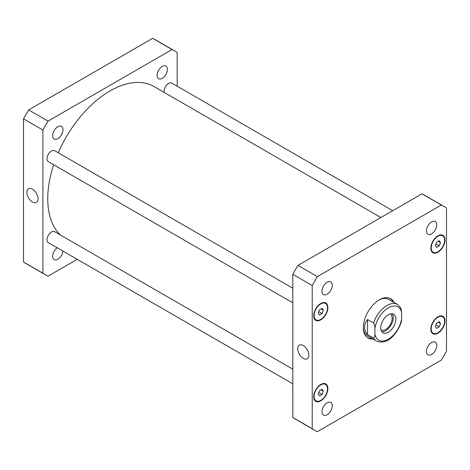 <?xml version="1.0" encoding="UTF-8"?>
<svg xmlns="http://www.w3.org/2000/svg" width="470" height="470" viewBox="0 0 470 470"><rect width="100%" height="100%" fill="white"/><g stroke="black" fill="none" stroke-linecap="round" stroke-linejoin="round"><path stroke-width="0.7" d="M32.454 202.03A7.884 4.553 60 0 1 27.301 195.079A7.884 4.553 60 0 1 28.511 188.758A7.884 4.553 60 0 1 36.396 193.311A7.884 4.553 60 0 1 36.396 202.417A7.884 4.553 60 0 1 32.454 202.03M303.262 358.381A7.884 4.553 60 0 1 298.109 351.431A7.884 4.553 60 0 1 299.32 345.109A7.884 4.553 60 0 1 307.204 349.662A7.884 4.553 60 0 1 307.204 358.769A7.884 4.553 60 0 1 303.262 358.381M381.822 331.732A10.681 6.169 120 0 0 391.04 325.087A10.681 6.169 120 0 0 392.186 313.79M380.964 329.799A9.124 5.27 120 0 0 381.135 329.905A9.124 5.27 120 0 0 388.167 327.461A9.124 5.27 120 0 0 392.15 318.278A9.124 5.27 120 0 0 390.259 314.107A9.124 5.27 120 0 0 390.082 314.013M380.759 327.872A10.681 6.169 -60 0 1 385.418 317.121A10.681 6.169 -60 0 1 393.649 314.26A10.681 6.169 -60 0 1 393.649 326.597A10.681 6.169 -60 0 1 382.968 332.766A10.681 6.169 -60 0 1 380.759 327.872M367.569 334.552C363.615 329.546 363.615 324.541 367.569 319.535L373.538 322.978C374.725 324.952 375.172 326.944 374.884 328.947L374.884 333.582C375.172 335.927 374.725 337.401 373.538 338.001L367.569 334.552L367.569 319.535M373.538 338.001A21.103 12.185 120 0 0 376.417 341.009C387.65 345.709 397.514 333.377 401.456 321.598L401.738 313.443L400.986 308.191M371.852 338.377A22.683 13.095 -60 0 1 367.47 337.642M390.123 298.403A22.683 13.095 -60 0 1 392.949 301.828M372.969 339.023A22.683 13.095 -60 0 1 368.016 337.989A22.683 13.095 -60 0 1 368.016 311.798A22.683 13.095 -60 0 1 390.699 298.697A22.683 13.095 -60 0 1 394.072 302.474M376.417 341.009L367.687 335.974A21.103 12.185 -60 0 1 363.328 326.938M378.785 300.166A21.103 12.185 -60 0 1 388.79 299.425L397.514 304.466A21.103 12.185 120 0 0 373.538 322.978M164.3 92.455A6.327 3.654 -60 0 1 164.13 91.139A6.327 3.654 -60 0 1 166.891 84.77A6.327 3.654 -60 0 1 171.767 83.073L392.773 210.672M292.816 383.802L48.31 242.638A6.327 3.654 -60 0 1 47 239.741A6.327 3.654 -60 0 1 49.761 233.367A6.327 3.654 -60 0 1 54.643 231.675L292.816 369.179M292.816 302.827L48.31 161.662A6.327 3.654 -60 0 1 47 158.76A6.327 3.654 -60 0 1 49.761 152.392A6.327 3.654 -60 0 1 54.643 150.694L292.816 288.204M321.974 291.171A7.297 4.212 -60 0 1 325.158 283.827A7.297 4.212 -60 0 1 330.786 281.871A7.297 4.212 -60 0 1 330.786 290.301A7.297 4.212 -60 0 1 323.483 294.514A7.297 4.212 -60 0 1 321.974 291.171M426.419 230.87A7.297 4.212 -60 0 1 429.603 223.526A7.297 4.212 -60 0 1 435.226 221.57A7.297 4.212 -60 0 1 435.226 230A7.297 4.212 -60 0 1 427.929 234.213A7.297 4.212 -60 0 1 426.419 230.87M426.419 351.472A7.297 4.212 -60 0 1 429.603 344.128A7.297 4.212 -60 0 1 435.226 342.172A7.297 4.212 -60 0 1 435.226 350.602A7.297 4.212 -60 0 1 427.929 354.815A7.297 4.212 -60 0 1 426.419 351.472M321.974 411.773A7.297 4.212 -60 0 1 325.158 404.429A7.297 4.212 -60 0 1 330.786 402.473A7.297 4.212 -60 0 1 330.786 410.903A7.297 4.212 -60 0 1 323.483 415.116A7.297 4.212 -60 0 1 321.974 411.773M440.507 323.53L439.215 326.862L436.63 328.354L435.338 326.515L436.63 323.184L439.215 321.691L440.507 323.53L438.269 322.238M439.215 326.862L435.937 324.97M323.378 391.152L322.085 394.483L319.5 395.975L318.208 394.136L319.5 390.805L322.085 389.313L323.378 391.152L321.139 389.859M322.085 394.483L318.807 392.591M323.378 310.177L322.085 313.508L319.5 315L318.208 313.161L319.5 309.83L322.085 308.338L323.378 310.177L321.139 308.884M322.085 313.508L318.807 311.616M440.507 242.555L439.215 245.881L436.63 247.373L435.338 245.534L436.63 242.209L439.215 240.716L440.507 242.555L438.269 241.263M439.215 245.881L435.937 243.989M431.207 328.894A9.494 5.481 120 0 0 433.176 333.242A9.494 5.481 120 0 0 442.67 327.76A9.494 5.481 120 0 0 442.67 316.798A9.494 5.481 120 0 0 435.349 319.341A9.494 5.481 120 0 0 431.207 328.894M430.831 329.112A10.023 5.787 -60 0 1 435.208 319.024A10.023 5.787 -60 0 1 442.934 316.339A10.023 5.787 -60 0 1 442.934 327.913A10.023 5.787 -60 0 1 432.911 333.7A10.023 5.787 -60 0 1 430.831 329.112M314.078 396.521A9.494 5.481 120 0 0 316.046 400.869A9.494 5.481 120 0 0 325.54 395.382A9.494 5.481 120 0 0 325.54 384.419A9.494 5.481 120 0 0 318.225 386.963A9.494 5.481 120 0 0 314.078 396.521M313.707 396.733A10.023 5.787 -60 0 1 318.084 386.646A10.023 5.787 -60 0 1 325.804 383.961A10.023 5.787 -60 0 1 325.804 395.534A10.023 5.787 -60 0 1 315.781 401.321A10.023 5.787 -60 0 1 313.707 396.733M314.078 315.546A9.494 5.481 120 0 0 316.046 319.888A9.494 5.481 120 0 0 325.54 314.406A9.494 5.481 120 0 0 325.54 303.444A9.494 5.481 120 0 0 318.225 305.988A9.494 5.481 120 0 0 314.078 315.546M313.707 315.758A10.023 5.787 -60 0 1 318.084 305.67A10.023 5.787 -60 0 1 325.804 302.986A10.023 5.787 -60 0 1 325.804 314.559A10.023 5.787 -60 0 1 315.781 320.346A10.023 5.787 -60 0 1 313.707 315.758M431.207 247.919A9.494 5.481 120 0 0 433.176 252.267A9.494 5.481 120 0 0 442.67 246.785A9.494 5.481 120 0 0 442.67 235.822A9.494 5.481 120 0 0 435.349 238.366A9.494 5.481 120 0 0 431.207 247.919M430.831 248.137A10.023 5.787 -60 0 1 435.208 238.049A10.023 5.787 -60 0 1 442.934 235.364A10.023 5.787 -60 0 1 442.934 246.938A10.023 5.787 -60 0 1 432.911 252.725A10.023 5.787 -60 0 1 430.831 248.137M446.5 207.987A129.244 74.618 120 0 0 443.98 206.418A129.244 74.618 120 0 0 441.353 205.02L317.362 276.607A129.244 74.618 120 0 0 312.215 285.519L312.215 428.699A129.244 74.618 120 0 0 314.736 430.273A129.244 74.618 120 0 0 317.362 431.666L441.353 360.079A129.244 74.618 120 0 0 446.5 351.166L446.5 207.987M314.736 430.273L295.336 419.076A129.244 74.618 -60 0 1 292.816 417.501L292.816 274.321A129.244 74.618 -60 0 1 297.962 265.409L421.96 193.822A129.244 74.618 -60 0 1 424.58 195.214L443.98 206.418M421.96 193.822L441.353 205.02M297.962 265.409L317.362 276.607M292.816 274.321L312.215 285.519M292.816 417.501L312.215 428.699M62.98 129.726A7.297 4.212 -60 0 1 59.79 137.07A7.297 4.212 -60 0 1 54.168 139.026A7.297 4.212 -60 0 1 52.658 135.683A7.297 4.212 -60 0 1 55.842 128.339A7.297 4.212 -60 0 1 61.464 126.383A7.297 4.212 -60 0 1 62.98 129.726M62.939 251.08A7.297 4.212 -60 0 1 59.496 257.971A7.297 4.212 -60 0 1 54.168 259.628A7.297 4.212 -60 0 1 52.658 256.285A7.297 4.212 -60 0 1 57.181 247.761M167.42 69.425A7.297 4.212 -60 0 1 164.236 76.769A7.297 4.212 -60 0 1 158.613 78.725A7.297 4.212 -60 0 1 157.103 75.382A7.297 4.212 -60 0 1 160.288 68.038A7.297 4.212 -60 0 1 165.91 66.082A7.297 4.212 -60 0 1 167.42 69.425M174.664 50.925L155.264 39.727A129.244 74.618 120 0 0 152.638 38.334L28.646 109.921A129.244 74.618 120 0 0 23.5 118.834L23.5 262.013A129.244 74.618 120 0 0 26.02 263.582L45.42 274.786A129.244 74.618 -60 0 1 42.899 273.211L42.899 130.031A129.244 74.618 -60 0 1 48.04 121.119L172.038 49.532A129.244 74.618 -60 0 1 174.664 50.925A129.244 74.618 -60 0 1 177.184 52.499L177.184 86.198M77.227 259.328L48.04 276.178A129.244 74.618 -60 0 1 45.42 274.786M380.912 217.516L154.089 86.562A88.096 50.86 120 0 0 58.251 152.779M53.68 164.758A88.096 50.86 120 0 0 60.471 235.035M172.038 49.532L152.638 38.334M48.04 121.119L28.646 109.921M42.899 130.031L23.5 118.834M42.899 273.211L23.5 262.013M374.884 333.582A19.2 11.086 120 0 0 388.308 339.193A19.2 11.086 120 0 0 401.738 318.078M401.738 313.443A19.2 11.086 120 0 0 388.308 307.832A19.2 11.086 120 0 0 374.884 328.947M400.986 308.185L397.514 304.466M431.566 332.319L433.176 333.242M441.066 315.869L442.67 316.798M314.442 399.941L316.046 400.869M323.936 383.497L325.54 384.419M314.442 318.965L316.046 319.888M323.936 302.515L325.54 303.444M431.566 251.344L433.176 252.267M441.066 234.894L442.67 235.822"/></g></svg>
